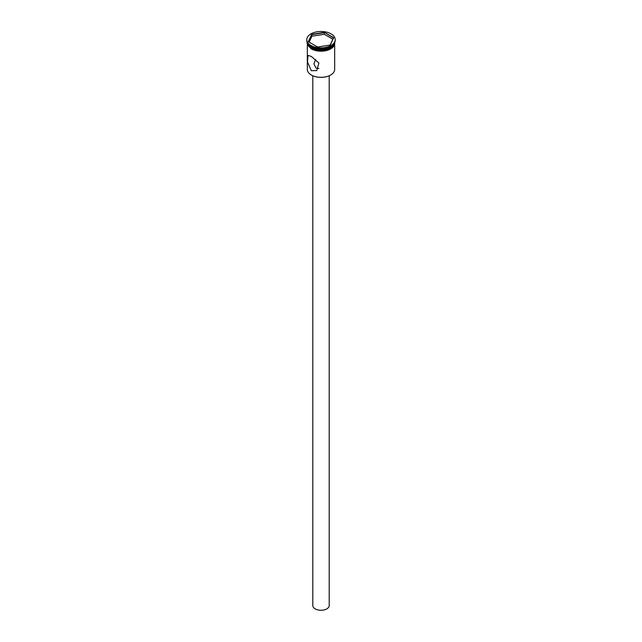 <?xml version="1.0" encoding="UTF-8"?>
<svg xmlns="http://www.w3.org/2000/svg" width="642" height="642" viewBox="0 0 642 642"><rect width="100%" height="100%" fill="white"/><g stroke="black" fill="none" stroke-linecap="round" stroke-linejoin="round"><path stroke-width="0.96" d="M330.59 75.058A13.458 7.768 180 0 1 330.518 75.098A13.458 7.768 180 0 1 311.482 75.098L311.33 75.01A13.675 7.897 0 0 0 330.67 75.01A13.675 7.897 0 0 0 334.675 69.432L334.675 44.812M315.655 59.473L313.89 63.847L315.968 68.044L318.922 68.525M329.202 75.764L329.202 605.526A8.202 4.735 180 0 1 324.138 609.9A8.202 4.735 180 0 1 315.198 608.873A8.202 4.735 180 0 1 312.798 605.526L312.798 75.764M311.33 56.432L308 55.397L307.486 61.977L311.33 70.724L316.755 70.556L318.897 63.028L311.33 56.432M307.494 42.878A13.675 7.897 0 0 0 311.33 47.235L311.563 47.364A13.346 7.704 0 0 0 330.437 47.364A13.346 7.704 0 0 0 330.55 47.299M311.563 47.364L311.33 47.235A13.675 7.897 0 0 0 330.67 47.235A13.675 7.897 0 0 0 334.506 42.878M306.78 39.684A14.22 8.21 0 0 0 310.945 45.494A14.22 8.21 0 0 0 326.441 47.267A14.22 8.21 0 0 0 335.22 39.684A14.22 8.21 0 0 0 331.055 33.882A14.22 8.21 0 0 0 315.559 32.1A14.22 8.21 0 0 0 306.78 39.684L306.78 40.31A14.22 8.21 0 0 0 310.945 46.12L311.33 46.336A13.675 7.897 0 0 0 330.67 46.336A13.675 7.897 0 0 0 330.863 46.224M311.33 46.336L310.945 46.12A14.22 8.21 0 0 0 331.055 46.12A14.22 8.21 0 0 0 335.22 40.31L335.22 39.684M307.325 42.565L307.325 42.813A13.675 7.897 0 0 0 311.33 48.391A13.675 7.897 0 0 0 326.232 50.108A13.675 7.897 0 0 0 334.675 42.813L334.675 42.565M307.39 42.693A13.675 7.897 0 0 0 311.33 47.5A13.675 7.897 0 0 0 325.606 49.354A13.675 7.897 0 0 0 334.61 42.693M311.482 75.098L311.33 75.01A13.675 7.897 0 0 1 307.325 69.432L307.325 44.812M311.707 34.323L324.403 32.357L333.688 37.726L330.293 45.052L317.597 47.01L308.312 41.65L311.707 34.323L308.553 41.786M311.892 36.209L311.892 34.604L324.338 32.678L324.338 34.283L311.892 36.209L309.147 42.131M330.132 45.076L333.447 37.942L324.403 32.357M332.853 39.21L324.338 34.283M334.723 43.038A13.731 7.929 180 0 1 326.433 50.541A13.731 7.929 180 0 1 311.29 48.864M307.285 42.476A13.731 7.929 0 0 0 311.29 48.415A13.731 7.929 0 0 0 326.521 50.068A13.731 7.929 0 0 0 334.715 42.476M334.899 42.043L333.278 46.986L327.123 50.413L311.153 48.88L306.996 43.046L307.101 42.043"/></g></svg>
